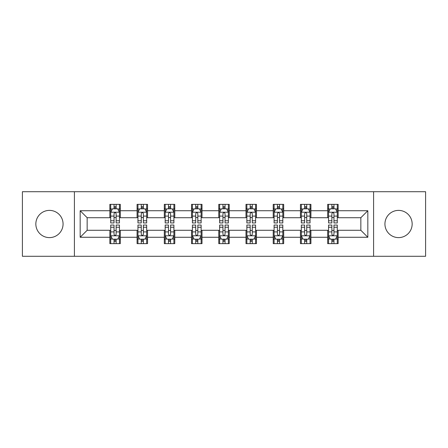 <?xml version="1.0" encoding="UTF-8"?>
<svg xmlns="http://www.w3.org/2000/svg" width="448" height="448" viewBox="0 0 448 448"><rect width="100%" height="100%" fill="white"/><g stroke="black" fill="none" stroke-linecap="round" stroke-linejoin="round"><path stroke-width="0.67" d="M398.546 210.386A13.614 13.614 0 0 0 384.933 224A13.614 13.614 0 0 0 398.546 237.614A13.614 13.614 0 0 0 412.16 224A13.614 13.614 0 0 0 398.546 210.386M49.454 210.386A13.614 13.614 0 0 0 35.84 224A13.614 13.614 0 0 0 49.454 237.614A13.614 13.614 0 0 0 63.067 224A13.614 13.614 0 0 0 49.454 210.386M373.587 256.29L425.6 256.29L425.6 191.71L373.587 191.71L373.587 256.29L74.413 256.29L74.413 191.71L22.4 191.71L22.4 256.29L74.413 256.29M373.587 191.71L74.413 191.71M338.15 210.734L338.15 204.366L327.678 204.366L327.678 210.734L310.923 210.734L310.923 204.366L300.451 204.366L300.451 210.734L283.696 210.734L283.696 204.366L273.224 204.366L273.224 210.734L256.463 210.734L256.463 204.366L245.991 204.366L245.991 210.734L229.236 210.734L229.236 204.366L218.764 204.366L218.764 210.734L202.009 210.734L202.009 204.366L191.537 204.366L191.537 210.734L174.776 210.734L174.776 204.366L164.304 204.366L164.304 210.734L147.549 210.734L147.549 204.366L137.077 204.366L137.077 210.734L120.322 210.734L120.322 204.366L109.85 204.366L109.85 210.734L80.175 210.734L80.175 237.266L87.158 230.283L109.85 230.283L109.85 243.634L120.322 243.634L120.322 230.283L137.077 230.283L137.077 243.634L147.549 243.634L147.549 230.283L164.304 230.283L164.304 243.634L174.776 243.634L174.776 230.283L191.537 230.283L191.537 243.634L202.009 243.634L202.009 230.283L218.764 230.283L218.764 243.634L229.236 243.634L229.236 230.283L245.991 230.283L245.991 243.634L256.463 243.634L256.463 230.283L273.224 230.283L273.224 243.634L283.696 243.634L283.696 230.283L300.451 230.283L300.451 243.634L310.923 243.634L310.923 230.283L327.678 230.283L327.678 243.634L338.15 243.634L338.15 230.283L360.842 230.283L360.842 217.717L338.15 217.717L338.15 210.734L367.825 210.734L367.825 237.266L338.15 237.266M327.678 237.266L310.923 237.266M300.451 237.266L283.696 237.266M273.224 237.266L256.463 237.266M245.991 237.266L229.236 237.266M218.764 237.266L202.009 237.266M191.537 237.266L174.776 237.266M164.304 237.266L147.549 237.266M137.077 237.266L120.322 237.266M109.85 237.266L80.175 237.266M327.678 210.734L327.678 217.717L310.923 217.717L310.923 210.734M300.451 210.734L300.451 217.717L283.696 217.717L283.696 210.734M273.224 210.734L273.224 217.717L256.463 217.717L256.463 210.734M245.991 210.734L245.991 217.717L229.236 217.717L229.236 210.734M218.764 210.734L218.764 217.717L202.009 217.717L202.009 210.734M191.537 210.734L191.537 217.717L174.776 217.717L174.776 210.734M164.304 210.734L164.304 217.717L147.549 217.717L147.549 210.734M137.077 210.734L137.077 217.717L120.322 217.717L120.322 210.734M109.85 210.734L109.85 217.717L87.158 217.717L80.175 210.734M87.158 217.717L87.158 230.283M367.825 237.266L360.842 230.283M360.842 217.717L367.825 210.734M109.85 208.729L110.718 208.729M114.038 208.729L116.133 208.729M119.448 208.729L120.322 208.729M109.85 217.543L110.718 217.543M114.038 217.543L116.133 217.543M119.448 217.543L120.322 217.543M109.85 230.457L110.718 230.457M114.038 230.457L116.133 230.457M119.448 230.457L120.322 230.457M109.85 239.271L110.718 239.271M114.038 239.271L116.133 239.271M119.448 239.271L120.322 239.271M137.077 230.457L137.95 230.457M141.266 230.457L143.36 230.457M146.675 230.457L147.549 230.457M137.077 239.271L137.95 239.271M141.266 239.271L143.36 239.271M146.675 239.271L147.549 239.271M137.077 208.729L137.95 208.729M141.266 208.729L143.36 208.729M146.675 208.729L147.549 208.729M137.077 217.543L137.95 217.543M141.266 217.543L143.36 217.543M146.675 217.543L147.549 217.543M164.304 230.457L165.178 230.457M168.493 230.457L170.587 230.457M173.908 230.457L174.776 230.457M164.304 239.271L165.178 239.271M168.493 239.271L170.587 239.271M173.908 239.271L174.776 239.271M164.304 208.729L165.178 208.729M168.493 208.729L170.587 208.729M173.908 208.729L174.776 208.729M164.304 217.543L165.178 217.543M168.493 217.543L170.587 217.543M173.908 217.543L174.776 217.543M191.537 230.457L192.405 230.457M195.726 230.457L197.82 230.457M201.135 230.457L202.009 230.457M191.537 239.271L192.405 239.271M195.726 239.271L197.82 239.271M201.135 239.271L202.009 239.271M191.537 208.729L192.405 208.729M195.726 208.729L197.82 208.729M201.135 208.729L202.009 208.729M191.537 217.543L192.405 217.543M195.726 217.543L197.82 217.543M201.135 217.543L202.009 217.543M218.764 230.457L219.638 230.457M222.953 230.457L225.047 230.457M228.362 230.457L229.236 230.457M218.764 239.271L219.638 239.271M222.953 239.271L225.047 239.271M228.362 239.271L229.236 239.271M218.764 208.729L219.638 208.729M222.953 208.729L225.047 208.729M228.362 208.729L229.236 208.729M218.764 217.543L219.638 217.543M222.953 217.543L225.047 217.543M228.362 217.543L229.236 217.543M245.991 230.457L246.865 230.457M250.18 230.457L252.274 230.457M255.595 230.457L256.463 230.457M245.991 239.271L246.865 239.271M250.18 239.271L252.274 239.271M255.595 239.271L256.463 239.271M245.991 208.729L246.865 208.729M250.18 208.729L252.274 208.729M255.595 208.729L256.463 208.729M245.991 217.543L246.865 217.543M250.18 217.543L252.274 217.543M255.595 217.543L256.463 217.543M273.224 230.457L274.092 230.457M277.413 230.457L279.507 230.457M282.822 230.457L283.696 230.457M273.224 239.271L274.092 239.271M277.413 239.271L279.507 239.271M282.822 239.271L283.696 239.271M273.224 208.729L274.092 208.729M277.413 208.729L279.507 208.729M282.822 208.729L283.696 208.729M273.224 217.543L274.092 217.543M277.413 217.543L279.507 217.543M282.822 217.543L283.696 217.543M300.451 230.457L301.325 230.457M304.64 230.457L306.734 230.457M310.05 230.457L310.923 230.457M300.451 239.271L301.325 239.271M304.64 239.271L306.734 239.271M310.05 239.271L310.923 239.271M300.451 208.729L301.325 208.729M304.64 208.729L306.734 208.729M310.05 208.729L310.923 208.729M300.451 217.543L301.325 217.543M304.64 217.543L306.734 217.543M310.05 217.543L310.923 217.543M327.678 230.457L328.552 230.457M331.867 230.457L333.962 230.457M337.282 230.457L338.15 230.457M327.678 239.271L328.552 239.271M331.867 239.271L333.962 239.271M337.282 239.271L338.15 239.271M327.678 208.729L328.552 208.729M331.867 208.729L333.962 208.729M337.282 208.729L338.15 208.729M327.678 217.543L328.552 217.543M331.867 217.543L333.962 217.543M337.282 217.543L338.15 217.543M116.133 206.634L114.038 206.634M119.448 220.763L116.133 220.763L116.133 222.953L119.448 222.953L119.448 212.307L117.701 208.813L112.465 208.813L110.718 212.307L110.718 222.953L114.038 222.953L114.038 220.763L110.718 220.763M110.718 212.307L110.718 204.366M119.448 212.307L119.448 204.366M114.038 208.813L114.038 204.366M116.133 204.366L116.133 208.813M116.133 220.763L116.133 213.612C115.433 212.268 114.733 212.268 114.038 213.612L114.038 220.763M114.038 241.366L116.133 241.366M110.718 227.237L114.038 227.237L114.038 225.047L110.718 225.047L110.718 235.693L112.465 239.187L117.701 239.187L119.448 235.693L119.448 225.047L116.133 225.047L116.133 227.237L119.448 227.237M119.448 235.693L119.448 243.634M110.718 235.693L110.718 243.634M116.133 239.187L116.133 243.634M114.038 243.634L114.038 239.187M114.038 227.237L114.038 234.388C114.733 235.732 115.433 235.732 116.133 234.388L116.133 227.237M143.36 206.634L141.266 206.634M146.675 220.763L143.36 220.763L143.36 222.953L146.675 222.953L146.675 212.307L144.934 208.813L139.692 208.813L137.95 212.307L137.95 222.953L141.266 222.953L141.266 220.763L137.95 220.763M137.95 212.307L137.95 204.366M146.675 212.307L146.675 204.366M141.266 208.813L141.266 204.366M143.36 204.366L143.36 208.813M143.36 220.763L143.36 213.612C142.66 212.268 141.966 212.268 141.266 213.612L141.266 220.763M170.587 206.634L168.493 206.634M173.908 220.763L170.587 220.763L170.587 222.953L173.908 222.953L173.908 212.307L172.161 208.813L166.925 208.813L165.178 212.307L165.178 222.953L168.493 222.953L168.493 220.763L165.178 220.763M165.178 212.307L165.178 204.366M173.908 212.307L173.908 204.366M168.493 208.813L168.493 204.366M170.587 204.366L170.587 208.813M170.587 220.763L170.587 213.612C169.893 212.268 169.193 212.268 168.493 213.612L168.493 220.763M141.266 241.366L143.36 241.366M137.95 227.237L141.266 227.237L141.266 225.047L137.95 225.047L137.95 235.693L139.692 239.187L144.934 239.187L146.675 235.693L146.675 225.047L143.36 225.047L143.36 227.237L146.675 227.237M146.675 235.693L146.675 243.634M137.95 235.693L137.95 243.634M143.36 239.187L143.36 243.634M141.266 243.634L141.266 239.187M141.266 227.237L141.266 234.388C141.96 235.732 142.66 235.732 143.36 234.388L143.36 227.237M168.493 241.366L170.587 241.366M165.178 227.237L168.493 227.237L168.493 225.047L165.178 225.047L165.178 235.693L166.925 239.187L172.161 239.187L173.908 235.693L173.908 225.047L170.587 225.047L170.587 227.237L173.908 227.237M173.908 235.693L173.908 243.634M165.178 235.693L165.178 243.634M170.587 239.187L170.587 243.634M168.493 243.634L168.493 239.187M168.493 227.237L168.493 234.388C169.193 235.732 169.887 235.732 170.587 234.388L170.587 227.237M197.82 206.634L195.726 206.634M201.135 220.763L197.82 220.763L197.82 222.953L201.135 222.953L201.135 212.307L199.388 208.813L194.152 208.813L192.405 212.307L192.405 222.953L195.726 222.953L195.726 220.763L192.405 220.763M192.405 212.307L192.405 204.366M201.135 212.307L201.135 204.366M195.726 208.813L195.726 204.366M197.82 204.366L197.82 208.813M197.82 220.763L197.82 213.612C197.12 212.268 196.42 212.268 195.726 213.612L195.726 220.763M225.047 206.634L222.953 206.634M228.362 220.763L225.047 220.763L225.047 222.953L228.362 222.953L228.362 212.307L226.621 208.813L221.379 208.813L219.638 212.307L219.638 222.953L222.953 222.953L222.953 220.763L219.638 220.763M219.638 212.307L219.638 204.366M228.362 212.307L228.362 204.366M222.953 208.813L222.953 204.366M225.047 204.366L225.047 208.813M225.047 220.763L225.047 213.612C224.353 212.268 223.653 212.268 222.953 213.612L222.953 220.763M252.274 206.634L250.18 206.634M255.595 220.763L252.274 220.763L252.274 222.953L255.595 222.953L255.595 212.307L253.848 208.813L248.612 208.813L246.865 212.307L246.865 222.953L250.18 222.953L250.18 220.763L246.865 220.763M246.865 212.307L246.865 204.366M255.595 212.307L255.595 204.366M250.18 208.813L250.18 204.366M252.274 204.366L252.274 208.813M252.274 220.763L252.274 213.612C251.58 212.268 250.88 212.268 250.18 213.612L250.18 220.763M195.726 241.366L197.82 241.366M192.405 227.237L195.726 227.237L195.726 225.047L192.405 225.047L192.405 235.693L194.152 239.187L199.388 239.187L201.135 235.693L201.135 225.047L197.82 225.047L197.82 227.237L201.135 227.237M201.135 235.693L201.135 243.634M192.405 235.693L192.405 243.634M197.82 239.187L197.82 243.634M195.726 243.634L195.726 239.187M195.726 227.237L195.726 234.388C196.42 235.732 197.12 235.732 197.82 234.388L197.82 227.237M222.953 241.366L225.047 241.366M219.638 227.237L222.953 227.237L222.953 225.047L219.638 225.047L219.638 235.693L221.379 239.187L226.621 239.187L228.362 235.693L228.362 225.047L225.047 225.047L225.047 227.237L228.362 227.237M228.362 235.693L228.362 243.634M219.638 235.693L219.638 243.634M225.047 239.187L225.047 243.634M222.953 243.634L222.953 239.187M222.953 227.237L222.953 234.388C223.647 235.732 224.347 235.732 225.047 234.388L225.047 227.237M250.18 241.366L252.274 241.366M246.865 227.237L250.18 227.237L250.18 225.047L246.865 225.047L246.865 235.693L248.612 239.187L253.848 239.187L255.595 235.693L255.595 225.047L252.274 225.047L252.274 227.237L255.595 227.237M255.595 235.693L255.595 243.634M246.865 235.693L246.865 243.634M252.274 239.187L252.274 243.634M250.18 243.634L250.18 239.187M250.18 227.237L250.18 234.388C250.88 235.732 251.58 235.732 252.274 234.388L252.274 227.237M277.413 241.366L279.507 241.366M274.092 227.237L277.413 227.237L277.413 225.047L274.092 225.047L274.092 235.693L275.839 239.187L281.075 239.187L282.822 235.693L282.822 225.047L279.507 225.047L279.507 227.237L282.822 227.237M282.822 235.693L282.822 243.634M274.092 235.693L274.092 243.634M279.507 239.187L279.507 243.634M277.413 243.634L277.413 239.187M277.413 227.237L277.413 234.388C278.107 235.732 278.807 235.732 279.507 234.388L279.507 227.237M279.507 206.634L277.413 206.634M282.822 220.763L279.507 220.763L279.507 222.953L282.822 222.953L282.822 212.307L281.075 208.813L275.839 208.813L274.092 212.307L274.092 222.953L277.413 222.953L277.413 220.763L274.092 220.763M274.092 212.307L274.092 204.366M282.822 212.307L282.822 204.366M277.413 208.813L277.413 204.366M279.507 204.366L279.507 208.813M279.507 220.763L279.507 213.612C278.807 212.268 278.113 212.268 277.413 213.612L277.413 220.763M306.734 206.634L304.64 206.634M310.05 220.763L306.734 220.763L306.734 222.953L310.05 222.953L310.05 212.307L308.308 208.813L303.066 208.813L301.325 212.307L301.325 222.953L304.64 222.953L304.64 220.763L301.325 220.763M301.325 212.307L301.325 204.366M310.05 212.307L310.05 204.366M304.64 208.813L304.64 204.366M306.734 204.366L306.734 208.813M306.734 220.763L306.734 213.612C306.04 212.268 305.34 212.268 304.64 213.612L304.64 220.763M304.64 241.366L306.734 241.366M301.325 227.237L304.64 227.237L304.64 225.047L301.325 225.047L301.325 235.693L303.066 239.187L308.308 239.187L310.05 235.693L310.05 225.047L306.734 225.047L306.734 227.237L310.05 227.237M310.05 235.693L310.05 243.634M301.325 235.693L301.325 243.634M306.734 239.187L306.734 243.634M304.64 243.634L304.64 239.187M304.64 227.237L304.64 234.388C305.34 235.732 306.034 235.732 306.734 234.388L306.734 227.237M333.962 206.634L331.867 206.634M337.282 220.763L333.962 220.763L333.962 222.953L337.282 222.953L337.282 212.307L335.535 208.813L330.299 208.813L328.552 212.307L328.552 222.953L331.867 222.953L331.867 220.763L328.552 220.763M328.552 212.307L328.552 204.366M337.282 212.307L337.282 204.366M331.867 208.813L331.867 204.366M333.962 204.366L333.962 208.813M333.962 220.763L333.962 213.612C333.267 212.268 332.567 212.268 331.867 213.612L331.867 220.763M331.867 241.366L333.962 241.366M328.552 227.237L331.867 227.237L331.867 225.047L328.552 225.047L328.552 235.693L330.299 239.187L335.535 239.187L337.282 235.693L337.282 225.047L333.962 225.047L333.962 227.237L337.282 227.237M337.282 235.693L337.282 243.634M328.552 235.693L328.552 243.634M333.962 239.187L333.962 243.634M331.867 243.634L331.867 239.187M331.867 227.237L331.867 234.388C332.567 235.732 333.267 235.732 333.962 234.388L333.962 227.237M119.403 212.218L110.762 212.218M110.718 209.026L112.358 209.026M117.807 209.026L119.448 209.026M114.038 216.087L110.718 216.087M119.448 216.087L116.133 216.087M116.133 207.743L114.038 207.743M110.762 235.782L119.403 235.782M119.448 238.974L117.807 238.974M112.358 238.974L110.718 238.974M116.133 231.913L119.448 231.913M110.718 231.913L114.038 231.913M114.038 240.257L116.133 240.257M146.63 212.218L137.995 212.218M137.95 209.026L139.591 209.026M145.034 209.026L146.675 209.026M141.266 216.087L137.95 216.087M146.675 216.087L143.36 216.087M143.36 207.743L141.266 207.743M173.863 212.218L165.222 212.218M165.178 209.026L166.818 209.026M172.267 209.026L173.908 209.026M168.493 216.087L165.178 216.087M173.908 216.087L170.587 216.087M170.587 207.743L168.493 207.743M137.995 235.782L146.63 235.782M146.675 238.974L145.034 238.974M139.591 238.974L137.95 238.974M143.36 231.913L146.675 231.913M137.95 231.913L141.266 231.913M141.266 240.257L143.36 240.257M165.222 235.782L173.863 235.782M173.908 238.974L172.267 238.974M166.818 238.974L165.178 238.974M170.587 231.913L173.908 231.913M165.178 231.913L168.493 231.913M168.493 240.257L170.587 240.257M201.09 212.218L192.45 212.218M192.405 209.026L194.046 209.026M199.494 209.026L201.135 209.026M195.726 216.087L192.405 216.087M201.135 216.087L197.82 216.087M197.82 207.743L195.726 207.743M228.318 212.218L219.682 212.218M219.638 209.026L221.278 209.026M226.722 209.026L228.362 209.026M222.953 216.087L219.638 216.087M228.362 216.087L225.047 216.087M225.047 207.743L222.953 207.743M255.55 212.218L246.91 212.218M246.865 209.026L248.506 209.026M253.954 209.026L255.595 209.026M250.18 216.087L246.865 216.087M255.595 216.087L252.274 216.087M252.274 207.743L250.18 207.743M192.45 235.782L201.09 235.782M201.135 238.974L199.494 238.974M194.046 238.974L192.405 238.974M197.82 231.913L201.135 231.913M192.405 231.913L195.726 231.913M195.726 240.257L197.82 240.257M219.682 235.782L228.318 235.782M228.362 238.974L226.722 238.974M221.278 238.974L219.638 238.974M225.047 231.913L228.362 231.913M219.638 231.913L222.953 231.913M222.953 240.257L225.047 240.257M246.91 235.782L255.55 235.782M255.595 238.974L253.954 238.974M248.506 238.974L246.865 238.974M252.274 231.913L255.595 231.913M246.865 231.913L250.18 231.913M250.18 240.257L252.274 240.257M274.137 235.782L282.778 235.782M282.822 238.974L281.182 238.974M275.733 238.974L274.092 238.974M279.507 231.913L282.822 231.913M274.092 231.913L277.413 231.913M277.413 240.257L279.507 240.257M282.778 212.218L274.137 212.218M274.092 209.026L275.733 209.026M281.182 209.026L282.822 209.026M277.413 216.087L274.092 216.087M282.822 216.087L279.507 216.087M279.507 207.743L277.413 207.743M310.005 212.218L301.37 212.218M301.325 209.026L302.966 209.026M308.409 209.026L310.05 209.026M304.64 216.087L301.325 216.087M310.05 216.087L306.734 216.087M306.734 207.743L304.64 207.743M301.37 235.782L310.005 235.782M310.05 238.974L308.409 238.974M302.966 238.974L301.325 238.974M306.734 231.913L310.05 231.913M301.325 231.913L304.64 231.913M304.64 240.257L306.734 240.257M337.238 212.218L328.597 212.218M328.552 209.026L330.193 209.026M335.642 209.026L337.282 209.026M331.867 216.087L328.552 216.087M337.282 216.087L333.962 216.087M333.962 207.743L331.867 207.743M328.597 235.782L337.238 235.782M337.282 238.974L335.642 238.974M330.193 238.974L328.552 238.974M333.962 231.913L337.282 231.913M328.552 231.913L331.867 231.913M331.867 240.257L333.962 240.257"/></g></svg>
